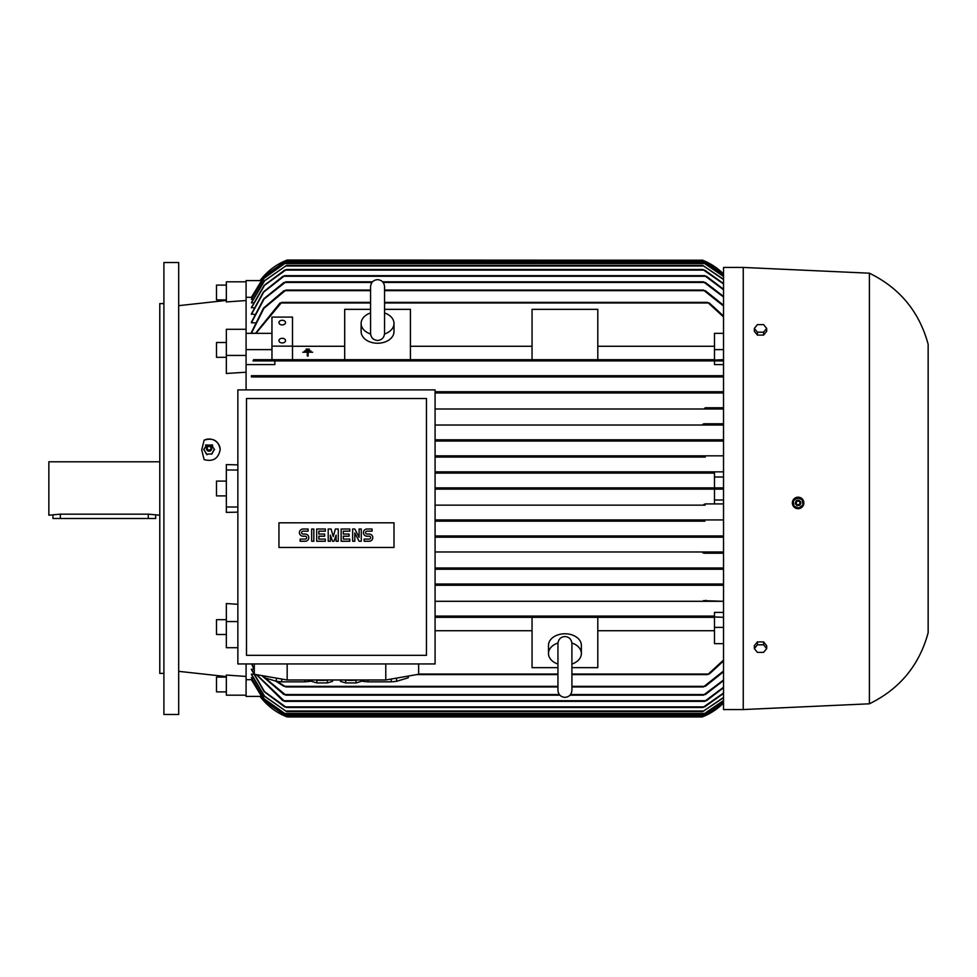 <?xml version="1.0" encoding="UTF-8"?>
<svg xmlns="http://www.w3.org/2000/svg" width="977" height="977" viewBox="0 0 977 977"><rect width="100%" height="100%" fill="white"/><g stroke="black" fill="none" stroke-linecap="round" stroke-linejoin="round"><path stroke-width="1.47" d="M370.601 334A16.438 11.626 180 0 1 361.124 323.472A16.438 11.626 180 0 1 370.576 312.958M384.547 333.475L384.547 286.627C384.132 282.39 381.799 280.057 377.562 279.642C373.312 280.057 370.991 282.39 370.576 286.627L370.576 333.475C370.991 337.712 373.312 340.045 377.562 340.46C381.799 340.045 384.132 337.712 384.547 333.475L384.547 333.218M384.547 312.958A16.438 11.626 180 0 1 394 323.472A16.438 11.626 180 0 1 384.523 334M394 323.472L394 331.606A16.438 11.626 180 0 1 377.562 343.232A16.438 11.626 180 0 1 361.124 331.606L361.124 323.472M384.547 309.343L410.425 309.343L410.425 359.683L344.686 359.683L344.686 309.343L370.576 309.343M532.05 346.273L410.425 346.273M410.425 359.683L532.05 359.683L532.05 309.343L597.802 309.343L597.802 359.683L532.05 359.683M597.802 359.683L714.492 359.683L714.492 333.352L723.53 333.352M714.492 346.273L597.802 346.273M292.502 359.683L292.502 317.085L271.96 317.085L271.96 359.683L344.686 359.683M344.686 346.273L292.502 346.273M306.07 349.681L309.355 349.717L309.355 349.094L306.07 349.094L309.355 349.717M308.121 352.233L312.64 352.233L308.121 352.233M307.303 356.019L308.121 356.055L307.303 356.019L307.303 352.819M302.785 352.233L312.64 352.233M304.421 350.963L310.991 350.975M308.121 352.819L308.121 356.019M271.96 346.139L292.502 346.139M278.946 340.619A3.285 2.32 180 0 1 282.231 338.286A3.285 2.32 180 0 1 285.516 340.619A3.285 2.32 180 0 1 282.231 342.939A3.285 2.32 180 0 1 278.946 340.619M278.946 322.605A3.285 2.32 180 0 1 282.231 320.273A3.285 2.32 180 0 1 285.516 322.605A3.285 2.32 180 0 1 282.231 324.926A3.285 2.32 180 0 1 278.946 322.605M260.493 280.594L246.082 280.594L246.082 329.286L226.359 329.286L226.359 355.433L246.082 355.433L246.082 333.352L271.96 333.352M246.082 349.619L271.96 349.619M370.576 302.369L281.657 302.369L255.937 333.352M279.532 303.493L281.877 302.479M255.498 333.352L280.02 302.98M723.53 316.939L707.666 302.369L384.547 302.369M707.458 302.479L709.791 303.493M723.53 359.683L707.666 360.305L707.983 359.683L281.352 359.683L281.657 360.305L281.352 359.683L253.629 359.683L253.019 360.916L274.842 360.916L274.842 364.58L246.082 364.58M723.53 364.58L714.492 364.58L714.492 360.916L723.53 360.916L253.019 360.916M281.877 359.951L279.532 360.647M709.791 360.647L707.458 359.951M714.492 360.916L274.842 360.916M714.492 349.619L723.53 349.619M709.314 302.98L723.53 316.023M254.899 322.801L251.419 322.801L251.419 322.092L263.68 298.901L284.002 282.438M254.289 314.423L251.419 313.861L263.448 291.915L282.927 276.271M253.702 307.853L251.419 307.425L264.205 285.308L284.673 270.116M253.141 302.894L251.419 302.577L264.352 280.814L286.603 265.39L264.572 280.851L251.419 302.894M252.616 299.414L251.419 299.206L264.108 278.054L285.65 262.923L264.254 278.091L251.419 299.414M252.115 297.338L246.082 297.277M255.534 333.267L251.419 333.267L251.419 332.375L263.448 308.17L284.002 290.657M370.576 290.047L285.943 290.047L263.912 308.329L251.419 333.267M283.318 291.195L286.139 290.12M723.53 306.009L703.379 290.047L384.547 290.047M703.184 290.12L706.005 291.195M251.419 297.338L264.205 276.271L285.504 261.274L264.889 275.453L251.419 297.277M703.696 260.664L702.158 260.041A61.636 61.636 0 0 1 723.53 273.963L703.696 260.664L285.638 260.664L287.165 260.041A61.636 61.636 0 0 0 260.053 280.594L287.165 260.041L702.646 260.236M723.53 274.61L703.819 261.274L723.53 274.513M285.504 261.274L703.819 261.274M723.53 276.467L703.684 262.923L723.53 276.283M285.65 262.923L703.684 262.923M723.53 279.556L702.719 265.39L723.53 279.275M286.603 265.39L702.719 265.39M723.53 283.953L702.829 269.493L286.493 269.493L264.498 285.369L251.419 307.853M283.684 270.702L286.554 269.518M702.768 269.518L705.638 270.702M723.53 289.742L704.661 275.661L284.661 275.661L263.778 292.025L251.419 314.423M282.097 276.857L284.747 275.697M704.576 275.697L707.226 276.857M372.493 281.828L285.895 281.828L264.083 299.023L251.419 322.801M283.232 283L286.041 281.877M723.53 297.02L703.428 281.828L382.63 281.828M703.293 281.877L706.102 283M705.333 290.657L723.53 305.251M705.321 282.438L723.53 296.41M706.408 276.271L723.53 289.241M704.649 270.116L723.53 283.574M707.983 359.683L707.666 360.305M246.082 281.828L226.359 281.828L226.359 301.942L246.082 300.55M246.082 329.286L246.082 333.352M246.082 355.433L246.082 389.884M435.083 439.809L723.53 439.809L702.719 440.432L703.88 439.809L435.083 439.809M723.53 425.019L435.083 425.019L723.53 425.019M703.843 423.786L723.53 423.786M723.53 408.997L435.083 408.997L723.53 408.997M705.467 407.763L723.53 407.763M723.53 392.974L435.083 392.974L723.53 392.974M703.428 392.351L704.136 391.74L435.083 391.74L723.53 391.74M251.419 376.939L723.53 376.939L251.419 376.939L251.419 375.705L723.53 375.705M286.139 376.023L283.318 376.633M251.419 375.705L285.382 375.705L285.943 376.328L285.382 375.705L703.941 375.705L703.379 376.328L704.502 376.829M706.005 376.633L703.184 376.023M706.102 392.607L703.293 392.095M707.226 408.594L704.576 408.154M705.638 424.58L702.768 424.226M435.083 663.945L435.083 389.884L237.863 389.884L237.863 663.945L435.083 663.945M246.485 655.323L426.46 655.323L426.46 398.518L246.485 398.518L246.485 655.323M394 547.462L278.946 547.462L278.946 522.805L394 522.805L394 547.462M369.184 541.246A3.59 3.59 0 0 0 372.787 537.655A3.59 3.59 0 0 0 369.184 534.053L367.034 534.053A1.441 1.441 0 0 1 365.593 532.624A1.441 1.441 0 0 1 367.034 531.183L372.066 531.183L372.066 529.021L367.034 529.021A3.59 3.59 0 0 0 363.432 532.624A3.59 3.59 0 0 0 367.034 536.214L369.184 536.214A1.441 1.441 0 0 1 370.625 537.655A1.441 1.441 0 0 1 369.184 539.096L364.152 539.096L364.152 541.246L369.184 541.246M349.778 539.096L349.778 541.246L341.144 541.246L341.144 529.021L349.778 529.021L349.778 531.183L343.306 531.183L343.306 534.053L349.058 534.053L349.058 536.214L343.306 536.214L343.306 539.096L349.778 539.096M325.329 539.096L325.329 541.246L316.695 541.246L316.695 529.021L325.329 529.021L325.329 531.183L318.856 531.183L318.856 534.053L324.608 534.053L324.608 536.214L318.856 536.214L318.856 539.096L325.329 539.096M305.19 541.246A3.59 3.59 0 0 0 308.793 537.655A3.59 3.59 0 0 0 305.19 534.053L303.041 534.053A1.441 1.441 0 0 1 301.6 532.624A1.441 1.441 0 0 1 303.041 531.183L308.073 531.183L308.073 529.021L303.041 529.021A3.59 3.59 0 0 0 299.438 532.624A3.59 3.59 0 0 0 303.041 536.214L305.19 536.214A1.441 1.441 0 0 1 306.631 537.655A1.441 1.441 0 0 1 305.19 539.096L300.159 539.096L300.159 541.246L305.19 541.246M313.825 529.021L313.825 541.246L311.663 541.246L311.663 529.021L313.825 529.021M330.36 535.14L330.36 541.246L328.199 541.246L328.199 529.021L331.081 529.021L333.23 536.568L335.392 529.021L338.274 529.021L338.274 541.246L336.112 541.246L336.112 535.14L333.951 541.246L332.522 541.246L330.36 535.14M354.81 532.978L354.81 541.246L352.648 541.246L352.648 529.021L354.81 529.021L359.121 537.289L359.121 529.021L361.282 529.021L361.282 541.246L359.121 541.246L354.81 532.978M418.644 663.945L418.644 674.264L385.781 679.98L287.165 679.98L254.289 674.264L254.289 663.945M315.424 679.98A10.686 1.856 0 0 0 322.092 680.383A10.686 1.856 0 0 0 328.76 679.98M391.264 679.015L391.264 681.836L367.963 681.836L367.963 679.98M408.215 676.072L408.215 677.794L396.564 681.299A28.76 4.995 180 0 1 391.264 681.836M396.564 681.299L396.564 678.099M408.374 676.047L408.374 677.269A28.76 4.995 180 0 1 408.215 677.794M304.983 679.98L304.983 681.836L281.681 681.836L281.681 679.015M311.651 680.884L310.271 681.299A28.76 4.995 180 0 1 304.983 681.836M310.271 681.299L310.271 679.98M344.185 679.98A10.686 1.856 0 0 0 350.853 680.383A10.686 1.856 0 0 0 357.521 679.98M361.295 679.98L361.295 681.36L356.068 682.923L356.068 680.139M356.068 682.923L345.638 682.923L345.638 680.139M345.638 682.923L340.411 681.36L340.411 679.98M281.681 681.836A28.76 4.995 180 0 1 276.381 681.299L264.73 677.794A28.76 4.995 180 0 1 264.572 677.269L264.572 676.047M264.73 677.794L264.73 676.072M276.381 678.099L276.381 681.299M367.963 681.836A28.76 4.995 180 0 1 362.662 681.299L361.295 680.884M362.662 679.98L362.662 681.299M332.534 679.98L332.534 681.36L327.307 682.923L327.307 680.139M327.307 682.923L316.866 682.923L316.866 680.139M316.866 682.923L311.651 681.36L311.651 679.98M287.165 679.98L287.165 663.945M385.781 679.98L385.781 663.945M723.53 537.191L435.083 537.191L703.88 537.191L703.037 536.3M702.695 536.703L705.577 536.446M435.083 535.958L723.53 535.958L435.083 535.958M704.893 521.168L435.083 521.168L704.893 521.168L703.684 520.546L705.284 519.935L723.53 519.935L435.083 519.935L705.284 519.935M705.138 505.146L435.083 505.146L705.138 505.146L703.819 504.523L705.321 503.912L723.53 503.912L714.492 503.912L714.492 489.111L435.083 489.111L703.696 489.111L702.158 488.5L703.696 487.889L723.53 487.889M714.492 503.912L705.309 503.912M714.492 473.088L435.083 473.088L714.492 473.088L714.492 487.889L435.083 487.889L703.611 487.889M705.309 473.088L703.819 472.477L705.138 471.854L723.53 471.854L435.083 471.854L705.138 471.854L703.819 472.477M705.284 457.065L435.083 457.065L705.284 457.065L703.684 456.454L704.893 455.832L723.53 455.832L435.083 455.832L704.893 455.832L703.684 456.454M435.083 441.042L723.53 441.042L435.083 441.042M705.577 440.554L702.695 440.297M714.492 500.004L723.53 500.004M723.53 489.111L703.696 489.111M714.492 476.996L723.53 476.996M237.863 470.01L226.359 470.01L226.359 512.388L237.863 512.143M237.863 506.99L226.359 506.99M714.492 616.084L435.083 616.084L714.492 616.084L714.492 612.42L723.53 612.42M723.53 601.295L435.083 601.295L703.941 601.295L703.379 600.672L723.53 601.295M723.53 585.26L435.083 585.26L704.136 585.26L703.428 584.649M435.083 584.026L723.53 584.026L435.083 584.026M723.53 569.237L435.083 569.237L723.53 569.237M435.083 568.003L723.53 568.003L435.083 568.003M703.843 553.214L723.53 553.214M435.083 551.981L723.53 551.981L435.083 551.981M702.768 552.774L705.638 552.42M704.576 568.846L707.226 568.406M703.293 584.905L706.102 584.393M703.184 600.977L706.005 600.366M557.94 667.657L532.05 667.657L532.05 617.317L435.083 617.317L707.983 617.317L707.666 616.695L723.53 617.317M435.083 630.727L532.05 630.727M532.05 617.317L597.802 617.317L597.802 667.657L571.911 667.657M557.94 664.042A16.438 11.626 0 0 1 548.488 653.528L548.488 645.394A16.438 11.626 0 0 1 564.926 633.768A16.438 11.626 0 0 1 581.364 645.394L581.364 653.528A16.438 11.626 0 0 1 571.911 664.042M571.887 643A16.438 11.626 0 0 1 581.364 653.528M571.911 643.733L571.911 643.525C571.423 639.214 569.09 636.882 564.926 636.54C560.761 636.882 558.429 639.214 557.94 643.525L557.94 690.373C558.356 694.61 560.688 696.943 564.926 697.358C569.164 696.943 571.496 694.61 571.911 690.373L571.911 663.762M548.488 653.528A16.438 11.626 0 0 1 557.965 643M597.802 630.727L714.492 630.727M723.53 643.648L714.492 643.648L714.492 617.317L597.802 617.317M707.458 617.049L709.791 616.353M709.791 673.507L707.458 674.521M416.544 674.631L557.94 674.631M571.911 674.631L707.666 674.631L723.53 660.061M723.53 660.977L709.314 674.02M714.492 627.381L723.53 627.381M237.863 621.567L226.359 621.567L226.359 647.714L237.863 647.714M260.493 696.406L246.082 696.406L246.082 663.945M246.082 679.723L252.115 679.662M251.419 677.586L264.254 698.909L285.65 714.077L264.108 698.946L251.419 677.794L252.616 677.586M251.419 674.106L264.572 696.149L286.603 711.61L264.352 696.186L251.419 674.423L253.141 674.106M284.673 706.884L264.205 691.692L251.419 669.575L253.702 669.147M284.002 686.342L275.697 681.091M286.139 686.88L283.318 685.805M277.065 681.384L285.943 686.953L557.94 686.953M706.005 685.805L703.184 686.88M571.911 686.953L703.379 686.953L723.53 670.991M284.002 694.562L261.726 675.559M286.041 695.123L283.232 694M262.263 675.644L285.895 695.172L559.858 695.172M706.102 694L703.293 695.123M569.994 695.172L703.428 695.172L723.53 679.98M282.927 700.729L256.377 674.631M254.289 670.478L251.687 663.945M284.747 701.303L282.097 700.143M256.695 674.68L284.661 701.339L704.661 701.339L723.53 687.258M251.883 663.945L254.289 669.929M707.226 700.143L704.576 701.303M286.554 707.482L283.684 706.298M251.419 669.147L264.498 691.631L286.493 707.507L702.829 707.507L723.53 693.047M705.638 706.298L702.768 707.482M723.53 697.725L702.719 711.61L723.53 697.444M286.603 711.61L702.719 711.61M723.53 700.717L703.684 714.077L723.53 700.533M285.65 714.077L703.684 714.077M251.419 679.723L264.889 701.547L285.504 715.726L703.819 715.726L723.53 702.39M251.419 679.662L264.205 700.729L285.504 715.726M723.53 702.487L703.819 715.726M703.11 716.581L285.638 716.336L287.165 716.959L260.053 696.406A61.636 61.636 0 0 0 287.165 716.959L287.006 716.898M287.165 716.959L702.158 716.959A61.636 61.636 0 0 0 723.53 703.037L703.391 716.459M723.53 693.426L704.649 706.884M723.53 687.759L706.408 700.729M723.53 680.59L705.321 694.562M723.53 671.749L705.333 686.342M702.329 488.769L703.025 489.05M246.082 695.172L226.359 695.172L226.359 675.058L246.082 676.45M743.253 267.442L723.53 267.442L723.53 709.558L743.253 709.558L743.253 267.442L869.396 273.194L869.396 703.806L743.253 709.558M795.913 508.248L798.124 508.687L803.473 504.987A5.752 5.752 0 0 0 800.163 497.562A5.752 5.752 0 0 0 792.726 500.871L792.457 501.836M792.347 502.947L792.799 505.146M793.336 506.159L794.912 507.71M803.753 504.022L801.299 498.148M800.285 497.611L793.312 499.735M792.726 500.871A5.752 5.752 0 0 0 794.191 507.148A5.752 5.752 0 0 0 803.473 504.987M793.764 506.11L799.198 508.199M798.685 508.272L803.204 504.608M793.177 500.761L794.093 506.513M797.525 497.586L792.994 501.25M802.435 499.76L797 497.672M803.021 505.097L802.105 499.345M795.608 501.97A2.675 2.675 0 0 0 797.147 505.427A2.675 2.675 0 0 0 800.59 503.888A2.675 2.675 0 0 0 799.052 500.432A2.675 2.675 0 0 0 795.608 501.97M795.657 501.995A2.626 2.626 0 0 0 797.159 505.378A2.626 2.626 0 0 0 800.542 503.876A2.626 2.626 0 0 0 799.039 500.48A2.626 2.626 0 0 0 795.657 501.995M796.377 502.263A1.844 1.844 0 0 0 797.44 504.657A1.844 1.844 0 0 0 799.821 503.595A1.844 1.844 0 0 0 798.759 501.201A1.844 1.844 0 0 0 796.377 502.263M766.676 648.594L766.676 645.687L763.587 641.901L757.419 641.901L754.342 645.687L754.342 648.594L757.419 644.808L763.587 644.808L766.676 648.594L763.587 652.367L757.419 652.367L754.342 648.594M763.587 641.901L763.587 644.808M757.419 641.901L757.419 644.808M869.396 273.194C899.707 288.02 919.296 311.712 928.15 344.283L928.15 632.717C919.296 665.288 899.707 688.98 869.396 703.806M754.342 328.406L754.342 331.313L757.419 335.099L763.587 335.099L766.676 331.313L766.676 328.406L763.587 332.192L757.419 332.192L754.342 328.406L757.419 324.633L763.587 324.633L766.676 328.406M757.419 335.099L757.419 332.192M763.587 335.099L763.587 332.192M284.637 376.878L285.943 376.328M246.082 372.213L226.359 373.47L226.359 355.433M226.359 470.01L226.359 464.612L237.863 464.857M204.12 459.593L201.702 449.884L204.12 440.187C213.108 437.452 218.457 440.566 220.191 449.505C218.457 458.592 213.108 461.95 204.12 459.593M204.12 440.187A11.089 10.857 180 0 1 220.191 449.701M178.693 306.302L178.693 291.097M178.693 417.484L178.693 402.28M178.693 262.508L178.693 714.492L163.904 714.492L163.904 262.508L178.693 262.508M163.904 673.397L159.788 673.397L159.788 303.603L163.904 303.603M159.788 461.791L48.85 461.791L48.85 515.209L60.354 514.158L148.284 514.158L159.788 515.209M52.953 515.209L52.953 518.494L155.685 518.494L155.685 515.209M226.359 285.113L216.491 285.113L216.491 299.902L226.359 299.902M226.359 357.313L216.491 357.313L216.491 342.512L226.359 342.512M226.359 495.901L216.491 495.901L216.491 481.099L226.359 481.099M226.359 621.567L226.359 603.53L237.863 604.311M226.359 634.488L216.491 634.488L216.491 619.687L226.359 619.687M226.359 691.887L216.491 691.887L216.491 677.098L226.359 677.098M212.73 445.072L205.463 445.072M206.635 444.791L203.729 449.725M214.464 449.725L211.557 444.791M211.557 454.146L214.464 449.212M206.489 454.22L211.704 453.878L206.489 454.22L203.875 449.457M203.729 449.212L207.002 454.781M206.782 447.283L206.745 447.368A2.675 2.613 -0 0 0 210.458 450.837A2.675 2.613 -0 0 0 211.435 447.332L211.411 447.283A2.626 2.565 -0 0 0 206.477 448.492A2.626 2.565 -0 0 0 209.09 451.056A2.626 2.565 -0 0 0 211.411 447.283M210.947 448.211A1.844 1.807 -0 0 0 209.09 446.404A1.844 1.807 -0 0 0 207.246 448.211A1.844 1.807 -0 0 0 209.09 450.018A1.844 1.807 -0 0 0 210.947 448.211M214.317 449.457L211.704 454.22M281.352 302.98L370.576 302.98M384.547 302.98L707.983 302.98M285.382 290.657L370.576 290.657M384.547 290.657L703.941 290.657M284.197 261.897L705.138 261.897M284.429 263.534L704.893 263.534M285.455 266L703.88 266M285.479 270.116L703.843 270.116M283.855 276.271L705.467 276.271M285.186 282.438L371.968 282.438M383.155 282.438L704.136 282.438M418.644 674.02L557.94 674.02M571.911 674.02L707.983 674.02M285.382 686.342L557.94 686.342M571.911 686.342L703.941 686.342M285.186 694.562L559.332 694.562M570.519 694.562L704.136 694.562M283.855 700.729L705.467 700.729M285.479 706.884L703.843 706.884M285.455 711L703.88 711M284.429 713.466L704.893 713.466M284.197 715.103L705.138 715.103M148.284 518.494L148.284 514.158M60.354 518.494L60.354 514.158M571.911 690.373L571.911 643.525M226.359 300.428L178.693 305.654M207.735 450.837L210.458 450.837M178.693 671.346L226.359 676.572"/></g></svg>
